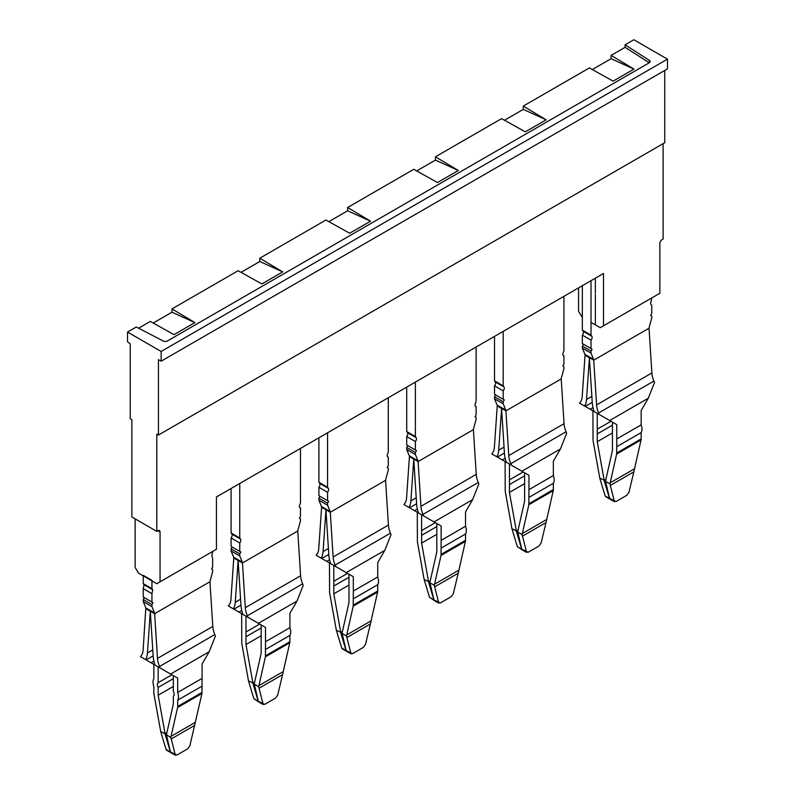 <?xml version="1.0" encoding="UTF-8"?>
<svg xmlns="http://www.w3.org/2000/svg" width="795" height="795" viewBox="0 0 795 795"><rect width="100%" height="100%" fill="white"/><g stroke="black" fill="none" stroke-linecap="round" stroke-linejoin="round"><path stroke-width="1.19" d="M595.366 278.19L595.366 292.948M595.366 323.883L595.366 294.2M582.347 317.354L578.561 311.411L578.561 287.889M591.023 322.363L600.245 327.689L603.494 325.811L603.494 273.49L216.439 496.954L216.439 549.266L160.063 581.821L160.063 532.004A3.071 1.769 120 0 0 159.427 530.603A3.071 1.769 120 0 0 157.897 530.752L160.063 532.004M160.063 581.821L156.814 583.699L138.38 573.056L135.13 567.421L135.13 518.867M592.315 69.543L611.087 58.701L611.087 55.402L625.089 47.312L625.089 44.808L633.854 39.75L667.462 59.158L161.147 351.47L127.538 332.062L127.538 341.79L130.251 343.907L130.251 418.756L131.881 419.7L131.881 516.989L156.814 531.378L157.897 530.752M603.494 325.811L659.87 293.256L659.87 243.449A3.071 1.769 120 0 1 662.036 239.692L663.119 239.066L663.119 143.656M161.147 351.47L161.147 361.188L158.444 359.628L158.444 435.034L156.814 434.09L156.814 531.378M667.462 59.158L667.462 68.877L161.147 361.188M664.749 70.447L664.749 142.722L158.444 435.034M625.089 44.808L649.346 60.36A3.071 1.769 180 0 1 650.131 61.543A3.071 1.769 180 0 1 649.227 62.795L167.457 340.946A3.071 1.769 180 0 1 163.233 341.005L136.303 327.003L127.538 332.062M153.216 323.048L171.988 312.206L194.894 322.601L174.026 334.645L150.305 321.418L138.578 328.196M171.988 312.206L171.988 308.907L238.122 270.717L261.843 283.944L282.712 271.9L259.806 258.206L325.94 220.016L349.661 233.243L370.53 221.199L347.624 207.505L413.758 169.315L437.479 182.542L458.347 170.498L435.441 156.804L501.585 118.614L525.296 131.841L546.165 119.797L523.259 106.103L589.403 67.913L613.114 81.14L633.983 69.095L611.087 55.402M259.806 258.206L259.806 261.505L241.034 272.347M347.624 207.505L347.624 210.804L328.862 221.646M435.441 156.804L435.441 160.103L416.679 170.945M523.259 106.103L523.259 109.402L504.497 120.244M611.087 58.701L633.983 69.095M194.894 322.601L171.988 308.907M625.089 47.312L649.237 62.795M259.806 261.505L282.712 271.9M347.624 210.804L370.53 221.199M435.441 160.103L458.347 170.498M523.259 109.402L546.165 119.797M159.507 666.498L214.799 634.569A18.394 10.623 60 0 1 212.792 626.47L157.499 658.399A18.394 10.623 60 0 0 159.507 666.498A24.536 14.161 60 0 1 160.093 667.969L155.075 665.077A24.536 14.161 60 0 1 153.177 656.282L150.305 611.355L147.443 652.973A24.536 14.161 60 0 1 145.545 659.572L140.526 656.68A24.536 14.161 60 0 1 141.113 655.875A18.394 10.623 60 0 0 143.12 650.091L145.833 607.897L154.498 612.905L151.934 606.635L143.259 601.626L145.833 607.897M151.934 588.658L143.259 583.649L143.259 575.322L151.934 580.33L151.934 588.658L152.729 589.781L151.934 593.666L151.934 602.083L153.018 602.709L144.342 597.701L143.259 599.579L143.259 601.626M151.934 593.666L143.259 588.658L143.259 597.075L151.934 602.083M143.259 588.658L144.054 584.782L152.729 589.781M143.259 583.649L144.054 584.782M153.018 602.709L151.934 604.588L151.934 606.635M212.653 551.462L211.858 555.645L212.653 558.607L212.653 567.034L211.569 568.912L212.653 569.538L212.653 571.575L209.94 581.741L154.647 613.67L154.498 612.905M591.023 280.695L591.023 335.152L582.347 330.144L583.142 331.267A3.071 1.769 -60 0 1 582.347 335.152L582.347 343.569L591.023 348.578L591.023 340.161L582.347 335.152M591.023 340.161A3.071 1.769 -60 0 0 591.818 336.275L591.023 335.152M651.741 297.956L650.946 302.14A3.071 1.769 -60 0 0 651.294 304.962A3.071 1.769 -60 0 0 651.741 305.101L651.741 313.528L650.658 315.406L651.741 316.032L651.741 318.07L649.167 327.311A3.071 1.769 -60 0 0 649.028 328.236L593.736 360.165A3.071 1.769 -60 0 0 593.597 359.4L591.023 353.119L591.023 351.082L592.106 349.204L591.023 348.578M593.597 359.4L584.921 354.391A3.071 1.769 -60 0 1 585.06 355.156L582.208 396.586A18.394 10.623 60 0 1 580.201 402.369A24.536 14.161 60 0 0 579.615 403.174L584.633 406.066A24.536 14.161 60 0 0 586.531 399.468L589.403 357.849L592.265 402.777A24.536 14.161 60 0 0 594.163 411.572L616.771 424.619L612.438 422.115L612.438 450.477L605.522 481.045L609.576 498.455L610.868 499.349L605.134 495.891L599.748 478.004L593.03 440.4L592.921 410.856L597.254 413.36L590.158 409.256L593 407.626M584.921 354.391L582.347 348.121L582.347 346.073L583.431 344.195L592.106 349.204M582.347 285.703L582.347 330.144M503.205 331.396L503.205 385.853L504 386.976A3.071 1.769 -60 0 1 503.205 390.862L503.205 399.279L504.288 399.905L503.205 401.783L503.205 403.82L505.779 410.101L497.104 405.092A3.071 1.769 -60 0 1 497.243 405.857L494.391 447.287A18.394 10.623 60 0 1 492.383 453.071A24.536 14.161 60 0 0 491.797 453.875L496.815 456.767A24.536 14.161 60 0 0 498.713 450.169L501.585 408.55L504.447 453.478A24.536 14.161 60 0 0 506.345 462.273L528.953 475.321L524.62 472.816L524.62 501.178L517.704 531.746L521.759 549.156L523.05 550.051L517.316 546.592L511.93 528.705L505.213 491.101L505.103 461.557L509.436 464.061L502.341 459.957L505.183 458.327M497.104 405.092L494.53 398.822L494.53 396.775L495.613 394.896M503.205 399.279L494.53 394.27L494.53 385.853A3.071 1.769 -60 0 0 495.325 381.978L494.53 380.845L494.53 336.404M415.387 382.097L415.387 436.554L416.183 437.677A3.071 1.769 -60 0 1 415.387 441.563L415.387 449.98L416.471 450.606L415.387 452.484L415.387 454.521L417.961 460.802L409.286 455.793A3.071 1.769 -60 0 1 409.425 456.559L406.573 497.988A18.394 10.623 60 0 1 404.566 503.772A24.536 14.161 60 0 0 403.979 504.577L408.998 507.468A24.536 14.161 60 0 0 410.896 500.87L413.758 459.252L416.63 504.179A24.536 14.161 60 0 0 418.528 512.974L441.136 526.022L436.803 523.527L436.803 551.879L429.886 582.447L433.941 599.857L435.233 600.752L429.499 597.293L424.113 579.406L417.395 541.802L417.286 512.258L421.618 514.763L414.523 510.658L417.365 509.029M409.286 455.793L406.712 449.523L406.712 447.476L407.795 445.597M415.387 449.98L406.712 444.971L406.712 436.554A3.071 1.769 -60 0 0 407.507 432.679L406.712 431.546L406.712 387.105M327.57 432.798L327.57 487.255L328.365 488.378A3.071 1.769 -60 0 1 327.57 492.264L327.57 500.681L328.653 501.307L327.57 503.185L327.57 505.222L330.134 511.503L321.468 506.495A3.071 1.769 -60 0 1 321.607 507.26L318.755 548.689A18.394 10.623 60 0 1 316.748 554.473A24.536 14.161 60 0 0 316.162 555.278L321.18 558.169A24.536 14.161 60 0 0 323.078 551.571L325.94 509.953L328.812 554.88A24.536 14.161 60 0 0 330.71 563.675L353.318 576.723L348.985 574.229L348.985 602.58L342.069 633.148L346.123 650.558L347.415 651.453L341.681 647.995L336.295 630.107L329.577 592.504L329.468 562.959L333.801 565.464L326.705 561.359L329.547 559.73M321.468 506.495L318.894 500.224L318.894 498.177L319.978 496.299M327.57 500.681L318.894 495.673L318.894 487.255A3.071 1.769 -60 0 0 319.689 483.38L318.894 482.247L318.894 437.807M239.752 483.499L239.752 537.957L240.547 539.08A3.071 1.769 -60 0 1 239.752 542.965L239.752 551.382L240.835 552.008L239.752 553.886L239.752 555.934L242.316 562.204L233.651 557.196A3.071 1.769 -60 0 1 233.79 557.961L230.938 599.39A18.394 10.623 60 0 1 228.93 605.174A24.536 14.161 60 0 0 228.344 605.979L233.362 608.871A24.536 14.161 60 0 0 235.26 602.272L238.122 560.654L240.994 605.581A24.536 14.161 60 0 0 242.892 614.376L265.5 627.424L261.167 624.93L261.167 653.281L254.251 683.849L258.305 701.26L259.597 702.154L253.863 698.696L248.477 680.808L241.76 643.205L241.65 613.66L245.983 616.165L238.888 612.061L241.73 610.431M233.651 557.196L231.077 550.925L231.077 548.878L232.16 547M239.752 551.382L231.077 546.374L231.077 537.957A3.071 1.769 -60 0 0 231.872 534.081L231.077 532.948L231.077 488.508M209.94 581.741L212.792 626.47M154.647 613.67L157.499 658.399M151.934 604.588L143.259 599.579M242.316 562.204A3.071 1.769 -60 0 1 242.465 562.969L297.757 531.04A3.071 1.769 -60 0 1 297.896 530.116L300.47 520.874L300.47 518.837L299.387 518.211L300.47 516.333L300.47 507.906A3.071 1.769 -60 0 1 300.013 507.767A3.071 1.769 -60 0 1 299.675 504.944L300.47 502.897L300.47 448.44M330.134 511.503A3.071 1.769 -60 0 1 330.283 512.268L385.575 480.339A3.071 1.769 -60 0 1 385.714 479.415L388.288 470.173L388.288 468.136L387.205 467.51L388.288 465.632L388.288 457.204A3.071 1.769 -60 0 1 387.831 457.065A3.071 1.769 -60 0 1 387.493 454.243L388.288 452.196L388.288 397.739M417.961 460.802A3.071 1.769 -60 0 1 418.1 461.567L473.393 429.638A3.071 1.769 -60 0 1 473.532 428.714L476.106 419.472L476.106 417.435L475.022 416.809L476.106 414.93L476.106 406.503A3.071 1.769 -60 0 1 475.649 406.364A3.071 1.769 -60 0 1 475.311 403.542L476.106 401.495L476.106 347.037M505.779 410.101A3.071 1.769 -60 0 1 505.918 410.866L561.21 378.937A3.071 1.769 -60 0 1 561.35 378.013L563.923 368.771L563.923 366.734L562.84 366.107L563.923 364.229L563.923 355.802A3.071 1.769 -60 0 1 563.476 355.663A3.071 1.769 -60 0 1 563.128 352.841L563.923 350.794L563.923 296.336M591.023 351.082L582.347 346.073M591.023 353.119L582.347 348.121M593.736 360.165L585.06 355.196M599.182 414.463A24.536 14.161 60 0 0 598.595 412.993L653.888 381.063A18.394 10.623 60 0 1 651.88 372.964L649.028 328.236M598.595 412.993A18.394 10.623 60 0 1 596.588 404.894L593.736 360.215M651.741 305.101L650.946 304.644M563.923 355.802L563.128 355.345M561.21 378.937L564.062 423.665A18.394 10.623 60 0 0 566.07 431.765A24.536 14.161 60 0 1 566.656 433.245L560.445 448.946L553.35 461.239L553.35 475.569L528.953 489.65L528.953 475.321M505.918 410.866L497.243 405.907M503.205 403.82L494.53 398.822M503.205 401.783L494.53 396.775M503.205 390.862L494.53 385.853M503.205 385.853L494.53 380.845M476.106 406.503L475.311 406.046M473.393 429.638L476.245 474.367A18.394 10.623 60 0 0 478.252 482.466A24.536 14.161 60 0 1 478.838 483.946L472.628 499.648L465.532 511.94L465.532 526.27L441.136 540.352L441.136 526.022M418.1 461.567L409.425 456.608M415.387 454.521L406.712 449.523M415.387 452.484L406.712 447.476M415.387 441.563L406.712 436.554M415.387 436.554L406.712 431.546M388.288 457.204L387.493 456.747M385.575 480.339L388.427 525.068A18.394 10.623 60 0 0 390.434 533.167A24.536 14.161 60 0 1 391.021 534.647L384.81 550.349L377.714 562.641L377.714 576.971L353.318 591.053L353.318 576.723M330.283 512.268L321.607 507.309M327.57 505.222L318.894 500.224M327.57 503.185L318.894 498.177M327.57 492.264L318.894 487.255M327.57 487.255L318.894 482.247M300.47 507.906L299.675 507.449M297.757 531.04L300.609 575.769A18.394 10.623 60 0 0 302.617 583.868A24.536 14.161 60 0 1 303.203 585.349L296.992 601.05L289.897 613.343L289.897 627.672L265.5 641.754L265.5 627.424M242.465 562.969L233.79 558.01M239.752 555.934L231.077 550.925M239.752 553.886L231.077 548.878M239.752 542.965L231.077 537.957M239.752 537.957L231.077 532.948M214.799 634.569A24.536 14.161 60 0 1 215.385 636.05L209.174 651.751L202.079 664.044L202.079 678.374L177.683 692.455L177.683 678.125L173.35 675.631L173.35 691.461A4.214 2.435 -120 0 1 173.35 696.181L173.35 703.982L166.423 734.838L170.488 751.961L171.78 752.855L166.046 749.397L160.66 731.509A19.935 11.508 -120 0 0 160.461 730.237L153.942 693.906A6.131 3.538 -120 0 1 153.833 692.713L153.833 686.423A10.345 5.972 -120 0 1 153.833 678.682L153.833 664.362L158.165 666.866L151.07 662.762L153.912 661.132M247.911 617.268A24.536 14.161 60 0 0 247.325 615.797A18.394 10.623 60 0 1 245.317 607.698L242.465 563.019M335.728 566.567A24.536 14.161 60 0 0 335.142 565.096A18.394 10.623 60 0 1 333.135 556.997L330.283 512.318M423.546 515.866A24.536 14.161 60 0 0 422.96 514.395A18.394 10.623 60 0 1 420.953 506.296L418.1 461.617M511.364 465.164A24.536 14.161 60 0 0 510.778 463.694A18.394 10.623 60 0 1 508.77 455.595L505.918 410.916M653.888 381.063A24.536 14.161 60 0 1 654.474 382.544L648.263 398.245L641.168 410.538L641.168 424.868L616.771 438.949L616.771 446.691L641.168 432.609A10.345 5.972 -120 0 0 641.168 424.868M160.093 667.969L177.683 678.125M151.07 662.762L145.545 659.572M584.633 406.066L590.158 409.256M502.341 459.957L496.815 456.767M414.523 510.658L408.998 507.468M326.705 561.359L321.18 558.169M238.888 612.061L233.362 608.871M202.079 678.374L201.97 693.459L189.866 745.79L187.709 748.82L176.868 755.081L170.488 751.961M171.879 674.776L158.165 682.696L158.165 666.866M173.35 686.453L158.165 695.218L165.092 733.775L160.66 731.509M158.165 695.218L158.165 687.427L173.35 678.662M158.165 682.696A4.214 2.435 -120 0 0 158.165 687.427M202.079 692.395L177.683 706.487A6.131 3.538 -120 0 1 177.573 707.55L171.054 736.349A19.935 11.508 -120 0 0 170.855 737.402L166.423 734.838M177.683 706.487L177.683 700.196A10.345 5.972 -120 0 0 177.683 692.455M597.254 413.36L597.254 441.712L604.18 480.269L599.748 478.004M597.254 429.191L610.967 421.271M616.771 446.691L616.662 454.044L609.954 483.897L605.512 481.333M616.771 438.949L616.771 424.619M616.662 454.044L641.058 439.953A6.131 3.538 -120 0 0 641.168 438.89L641.168 432.609M641.058 439.953L634.539 468.762A19.935 11.508 -120 0 0 634.34 469.815L628.954 492.284L626.798 495.315L615.956 501.575L609.576 498.455M528.953 489.65L528.844 504.746L553.24 490.654A6.131 3.538 -120 0 0 553.35 489.591L553.35 483.31A10.345 5.972 -120 0 0 553.35 475.569M553.24 490.654L546.721 519.463A19.935 11.508 -120 0 0 546.523 520.516L541.137 542.985L538.98 546.016L528.138 552.277L521.759 549.156M511.93 528.705L516.362 530.971L509.436 492.413L509.436 479.892L523.15 471.972M509.436 479.892L509.436 464.061M528.844 504.746L522.126 534.598L517.694 532.034M441.136 540.352L441.026 555.447L465.423 541.355A6.131 3.538 -120 0 0 465.532 540.292L465.532 534.011A10.345 5.972 -120 0 0 465.532 526.27M465.423 541.355L458.904 570.164A19.935 11.508 -120 0 0 458.705 571.217L453.319 593.686L451.163 596.717L440.321 602.978L433.941 599.857M424.113 579.406L428.545 581.672L421.618 543.114L421.618 530.593L435.332 522.673M421.618 530.593L421.618 514.763M441.026 555.447L434.309 585.299L429.876 582.735M353.318 591.053L353.209 606.148L377.605 592.056A6.131 3.538 -120 0 0 377.714 590.993L377.714 584.713A10.345 5.972 -120 0 0 377.714 576.971M377.605 592.056L371.086 620.865A19.935 11.508 -120 0 0 370.887 621.919L365.501 644.387L363.345 647.418L352.503 653.679L346.123 650.558M336.295 630.107L340.727 632.373L333.801 593.815L333.801 581.294L347.514 573.374M333.801 581.294L333.801 565.464M353.209 606.148L346.491 636L342.059 633.436M265.5 641.754L265.391 656.849L289.787 642.757A6.131 3.538 -120 0 0 289.897 641.694L289.897 635.414A10.345 5.972 -120 0 0 289.897 627.672M289.787 642.757L283.268 671.566A19.935 11.508 -120 0 0 283.07 672.62L277.684 695.088L275.527 698.119L264.685 704.38L258.305 701.26M248.477 680.808L252.909 683.074L245.983 644.516L245.983 631.995L259.697 624.075M245.983 631.995L245.983 616.165M265.391 656.849L258.673 686.701L254.241 684.137M177.683 700.196L202.079 686.115M170.855 737.402L175.357 755.24L171.024 752.746M166.831 732.771L165.092 733.775M165.102 734.073L170.388 751.901M171.005 752.726L166.632 750.202M604.19 480.568L609.477 498.395M604.18 480.269L605.919 479.266M597.254 441.712L612.438 432.947M597.254 433.921L612.438 425.156M609.954 483.897L614.446 501.734L610.113 499.24M528.953 497.392L553.35 483.31M522.126 534.598L526.628 552.436L522.295 549.941M509.436 484.622L524.62 475.857M509.436 492.413L524.62 483.648M516.362 530.971L518.101 529.967M516.372 531.269L521.659 549.097M441.136 548.093L465.532 534.011M434.309 585.299L438.81 603.137M421.618 535.323L436.803 526.558M421.618 543.114L436.803 534.349M428.545 581.672L430.284 580.668M428.555 581.97L433.841 599.798M353.318 598.794L377.714 584.713M346.491 636L350.993 653.838L346.66 651.344M333.801 586.024L348.985 577.259M333.801 593.815L348.985 585.05M340.727 632.373L342.466 631.369M340.737 632.671L346.024 650.499M265.5 649.495L289.897 635.414M258.673 686.701L263.175 704.539M245.983 636.725L261.167 627.961M245.983 644.516L261.167 635.752M252.909 683.074L254.648 682.07M252.919 683.372L258.206 701.2M166.642 750.212L166.046 749.397M605.74 496.716L605.134 495.891M522.245 549.911L517.316 546.592M434.428 600.613L429.499 597.293M342.277 648.809L341.681 647.995M258.792 702.015L253.863 698.696M649.346 60.36L649.346 62.725M145.972 608.712L154.647 613.72M591.818 336.275L583.142 331.267M596.588 404.894L651.88 372.964M504 386.976L495.325 381.978M416.183 437.677L407.507 432.679M328.365 488.378L319.689 483.38M240.547 539.08L231.872 534.081M245.317 607.698L300.609 575.769M333.135 556.997L388.427 525.068M420.953 506.296L476.245 474.367M508.77 455.595L564.062 423.665M170.587 674.031L209.174 651.751M147.443 652.973L152.769 649.903M146.111 659.9L153.147 655.845M247.325 615.797L302.617 583.868M335.142 565.096L390.434 533.167M422.96 514.395L478.252 482.466M510.778 463.694L566.07 431.765M585.2 406.394L592.235 402.34M586.531 399.468L591.858 396.387M609.676 420.525L648.263 398.245M521.858 471.226L560.445 448.946M498.713 450.169L504.04 447.088M497.382 457.095L504.418 453.041M434.04 521.927L472.628 499.648M410.896 500.87L416.222 497.789M409.564 507.796L416.6 503.742M346.222 572.629L384.81 550.349M323.078 551.571L328.405 548.5M321.746 558.497L328.782 554.443M258.405 623.33L296.992 601.05M235.26 602.272L240.587 599.201M233.929 609.199L240.964 605.144M177.573 707.55L201.97 693.459M171.054 736.349L195.451 722.267M171.154 738.982L194.646 725.418M610.143 482.843L634.539 468.762M610.242 485.477L633.734 471.912M616.771 452.981L641.168 438.89M528.953 503.682L553.35 489.591M522.325 533.544L546.721 519.463M522.424 536.178L545.917 522.613M441.136 554.383L465.532 540.292M434.507 584.245L458.904 570.164M434.607 586.879L458.099 573.314M353.318 605.084L377.714 590.993M346.69 634.947L371.086 620.865M346.789 637.58L370.281 624.015M265.5 655.786L289.897 641.694M258.872 685.648L283.268 671.566M258.971 688.281L282.464 674.716M610.063 499.21L605.72 496.696M438.82 603.147L434.477 600.642M346.61 651.314L342.267 648.799M263.185 704.549L258.842 702.045"/></g></svg>
